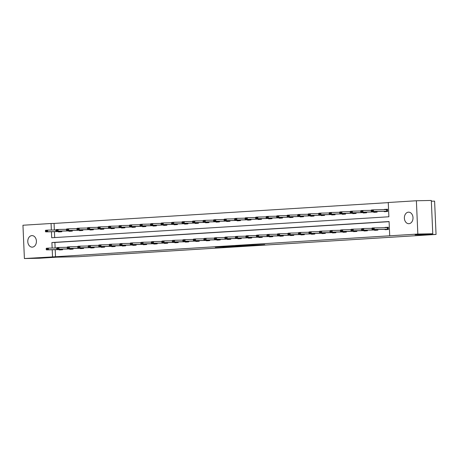 <?xml version="1.0" encoding="UTF-8"?>
<svg xmlns="http://www.w3.org/2000/svg" width="459" height="459" viewBox="0 0 459 459"><rect width="100%" height="100%" fill="white"/><g stroke="black" fill="none" stroke-linecap="round" stroke-linejoin="round"><path stroke-width="0.69" d="M256.759 245.135L264.734 244.63L245.703 245.347L256.759 245.135M31.849 235.61A5.766 4.32 88.9 0 1 31.981 235.605A5.766 4.32 88.9 0 1 36.416 241.193A5.766 4.32 88.9 0 1 32.348 247.131A5.766 4.32 88.9 0 1 32.216 247.137A5.766 4.32 88.9 0 1 27.781 241.543A5.766 4.32 88.9 0 1 31.849 235.61M408.441 212.167A5.766 4.32 88.9 0 1 408.573 212.161A5.766 4.32 88.9 0 1 413.008 217.75A5.766 4.32 88.9 0 1 408.94 223.688A5.766 4.32 88.9 0 1 408.808 223.694A5.766 4.32 88.9 0 1 404.373 218.105A5.766 4.32 88.9 0 1 408.441 212.167M222.931 247.08L235.163 246.483L223.143 246.747L215.265 247.263L232.811 246.581L222.931 247.08M51.437 231.755L51.701 237.756L388.882 216.768L388.257 202.505L416.388 200.755L431.311 200.457L432.768 233.757L415.148 234.853L436.05 234.44L77.846 256.73L56.95 257.149L39.331 258.245L24.402 258.543L22.95 225.243L51.075 223.493L51.362 230.051M432.768 233.757L417.839 234.056L389.714 235.806L389.089 221.542L51.907 242.53L52.148 248.049M55.206 249.696L55.516 256.736L389.714 235.806M55.516 256.736L24.402 258.543M246.38 245.772L255.508 245.204L235.61 245.978L246.374 245.576M245.152 245.875L225.329 246.621L245.146 245.846M416.388 200.755L417.839 234.056M436.05 234.44L434.598 201.134L431.345 201.203M68.948 230.957L68.965 231.302L72.333 231.095L72.304 230.447M89.97 229.649L89.981 229.993L93.349 229.787L93.32 229.139M110.986 228.341L111.003 228.685L114.371 228.479L114.343 227.83M132.008 227.033L132.02 227.377L135.388 227.171L135.359 226.522M153.025 225.725L153.042 226.069L156.41 225.862L156.381 225.214M174.041 224.417L174.059 224.761L177.426 224.554L177.398 223.906M195.064 223.108L195.081 223.453L198.449 223.246L198.42 222.598M216.08 221.8L216.097 222.145L219.465 221.938L219.436 221.29M237.102 220.492L237.119 220.836L240.487 220.63L240.459 219.981M258.119 219.184L258.136 219.528L261.504 219.322L261.475 218.673M279.141 217.876L279.152 218.22L282.526 218.014L282.497 217.365M300.157 216.568L300.175 216.912L303.542 216.705L303.514 216.057M321.18 215.26L321.191 215.604L324.559 215.397L324.536 214.749M342.196 213.951L342.213 214.296L345.581 214.089L345.552 213.441M363.218 212.643L363.23 212.987L366.598 212.781L366.569 212.133M384.235 211.335L384.252 211.679L387.62 211.473L387.522 209.218L384.154 209.43L387.522 209.293M388.262 202.631L54.064 223.43L54.351 229.988M54.42 231.692L54.678 237.573M373.724 211.989L373.741 212.333L377.109 212.127L377.08 211.479M352.707 213.297L352.724 213.642L356.092 213.435L356.064 212.787M331.685 214.605L331.702 214.95L335.07 214.743L335.041 214.095M310.668 215.914L310.686 216.258L314.054 216.051L314.025 215.403M289.652 217.222L289.663 217.566L293.031 217.359L293.003 216.711M268.63 218.53L268.647 218.874L272.015 218.668L271.986 218.019M247.613 219.838L247.625 220.182L250.993 219.976L250.964 219.327M226.591 221.146L226.608 221.49L229.976 221.284L229.948 220.636M205.575 222.454L205.586 222.799L208.954 222.592L208.925 221.944M184.552 223.762L184.57 224.107L187.938 223.9L187.909 223.252M163.536 225.071L163.547 225.415L166.915 225.208L166.892 224.56M142.514 226.379L142.531 226.723L145.899 226.517L145.87 225.868M121.497 227.687L121.509 228.031L124.882 227.825L124.854 227.176M100.475 228.995L100.492 229.339L103.86 229.133L103.832 228.484M79.459 230.303L79.47 230.647L82.844 230.441L82.815 229.793M58.436 231.611L58.454 231.956L61.822 231.749L61.793 231.101M54.064 223.43L51.075 223.493M52.223 249.753L52.533 256.793M389.094 221.668L54.891 242.467L55.132 247.992M54.891 242.467L51.907 242.53M62.579 249.105L62.608 249.748L59.24 249.96L59.222 249.616M73.09 248.451L73.119 249.094L69.751 249.306L69.734 248.962M83.601 247.797L83.63 248.439L80.256 248.652L80.245 248.308M94.106 247.143L94.135 247.785L90.767 247.998L90.756 247.653M104.618 246.489L104.646 247.131L101.278 247.344L101.261 246.999M115.129 245.835L115.157 246.477L111.789 246.69L111.772 246.345M125.64 245.181L125.668 245.823L122.295 246.035L122.283 245.691M136.145 244.527L136.174 245.169L132.806 245.381L132.794 245.037M146.656 243.872L146.685 244.515L143.317 244.727L143.3 244.383M157.167 243.218L157.196 243.861L153.828 244.073L153.811 243.729M167.678 242.564L167.701 243.207L164.333 243.419L164.322 243.075M178.184 241.91L178.212 242.553L174.845 242.765L174.827 242.421M188.695 241.256L188.724 241.899L185.356 242.111L185.338 241.767M199.206 240.602L199.235 241.245L195.867 241.457L195.85 241.113M209.711 239.948L209.74 240.591L206.372 240.803L206.361 240.459M220.222 239.294L220.251 239.937L216.883 240.149L216.866 239.805M230.734 238.64L230.762 239.282L227.394 239.495L227.377 239.15M241.245 237.986L241.273 238.628L237.9 238.841L237.888 238.496M251.75 237.332L251.779 237.974L248.411 238.187L248.399 237.842M262.261 236.678L262.29 237.32L258.922 237.532L258.905 237.188M272.772 236.024L272.801 236.666L269.433 236.878L269.416 236.534M283.283 235.369L283.312 236.012L279.938 236.224L279.927 235.88M293.789 234.715L293.817 235.358L290.449 235.57L290.438 235.226M304.3 234.061L304.328 234.704L300.961 234.916L300.943 234.572M314.811 233.407L314.84 234.05L311.472 234.262L311.454 233.918M325.322 232.753L325.345 233.396L321.977 233.608L321.966 233.264M335.827 232.099L335.856 232.742L332.488 232.954L332.471 232.61M346.338 231.445L346.367 232.088L342.999 232.3L342.982 231.956M356.85 230.791L356.878 231.434L353.51 231.646L353.493 231.302M367.355 230.137L367.384 230.779L364.016 230.992L364.004 230.647M377.866 229.483L377.895 230.125L374.527 230.338L374.51 229.993M384.946 227.63L388.308 227.222L388.406 229.471L385.038 229.684L385.021 229.339M384.94 227.429L388.308 227.291M253.884 245.295L241.893 245.64L253.884 245.295M238.932 246.156L243.063 245.944L238.932 246.156M387.534 209.556L373.414 209.843L373.483 211.467L371.463 211.593L387.608 211.209M385.537 209.711L385.812 209.396M385.91 211.645L385.606 211.329M372.163 210.566L371.153 210.629L372.174 210.836L373.414 209.843L371.394 209.97L371.153 210.629M387.608 211.174L373.483 211.467L372.174 210.836M371.463 211.593L371.165 210.899M371.939 228.634L372.96 228.84L371.939 228.634L372.18 227.974L388.32 227.555M372.949 228.571L374.2 227.848L374.269 229.466L388.394 229.173M386.696 229.649L385.537 229.328L372.249 229.592L374.269 229.466L372.96 228.84M386.323 227.71L386.598 227.4M371.951 228.903L372.249 229.592M371.262 210.331L362.903 210.497L362.977 212.121L360.952 212.247L377.097 211.863M375.399 212.299L375.095 211.983M361.652 211.22L360.642 211.283L361.663 211.49L362.903 210.497L360.883 210.624L360.642 211.283M377.097 211.828L362.977 212.121L361.663 211.49M360.952 212.247L360.654 211.553M360.751 210.985L352.392 211.151L352.466 212.775L350.446 212.901L366.586 212.517M364.894 212.953L364.589 212.637M351.141 211.874L350.131 211.938L351.152 212.144L352.392 211.151L350.372 211.278L350.131 211.938M366.586 212.483L352.466 212.775L351.152 212.144M350.446 212.901L350.142 212.207M361.428 229.288L362.449 229.494L361.428 229.288L361.669 228.628L363.689 228.502L363.763 230.12L377.883 229.827M362.438 229.225L363.689 228.502L372.048 228.335M376.185 230.303L375.026 229.982L361.738 230.246L363.763 230.12L362.449 229.494M361.44 229.557L361.738 230.246M350.917 229.942L351.938 230.148L350.917 229.942L351.158 229.282L353.178 229.156L353.252 230.774L367.372 230.481M351.927 229.879L353.178 229.156L361.537 228.989M365.68 230.957L364.515 230.636L351.233 230.9L353.252 230.774L351.938 230.148M350.928 230.211L351.233 230.9M350.24 211.639L341.886 211.806L341.955 213.429L339.935 213.555L356.081 213.171M354.382 213.607L354.078 213.292M340.635 212.528L339.62 212.592L340.647 212.798L341.886 211.806L339.861 211.932L339.62 212.592M356.075 213.137L341.955 213.429L340.647 212.798M339.935 213.555L339.631 212.861M340.406 230.596L341.433 230.802L340.406 230.596L340.647 229.936L342.672 229.81L342.741 231.428L356.861 231.135M341.421 230.533L342.672 229.81L351.026 229.643M355.168 231.611L354.004 231.29L340.721 231.554L342.741 231.428L341.433 230.802M340.417 230.866L340.721 231.554M339.729 212.293L331.375 212.46L331.444 214.083L329.424 214.21L345.57 213.825M343.871 214.261L343.567 213.946M330.124 213.183L329.114 213.246L330.136 213.452L331.375 212.46L329.355 212.586L329.114 213.246M345.57 213.791L331.444 214.083L330.136 213.452M329.424 214.21L329.126 213.515M329.901 231.25L330.922 231.456L329.901 231.25L330.141 230.59L332.161 230.464L332.23 232.082L346.356 231.789M330.91 231.187L332.161 230.464L340.515 230.298M344.657 232.265L343.498 231.944L330.21 232.208L332.23 232.082L330.922 231.456M329.912 231.52L330.21 232.208M329.223 212.947L320.864 213.114L320.939 214.737L318.913 214.864L335.059 214.479M333.36 214.915L333.056 214.6M319.613 213.837L318.603 213.9L319.625 214.106L320.864 213.114L318.844 213.24L318.603 213.9M335.059 214.445L320.939 214.737L319.625 214.106M318.913 214.864L318.615 214.169M319.389 231.904L320.411 232.111L319.389 231.904L319.63 231.244L321.65 231.118L321.725 232.736L335.845 232.443M320.399 231.841L321.65 231.118L330.01 230.952M334.146 232.92L332.987 232.598L319.699 232.862L321.725 232.736L320.411 232.111M319.401 232.174L319.699 232.862M318.712 213.601L310.359 213.768L310.427 215.391L308.408 215.518L324.547 215.133M322.855 215.569L322.551 215.254M309.102 214.491L308.092 214.554L309.114 214.76L310.359 213.768L308.333 213.894L308.092 214.554M324.547 215.099L310.427 215.391L309.114 214.76M308.408 215.518L308.104 214.823M308.878 232.558L309.9 232.765L308.878 232.558L309.119 231.898L311.145 231.772L311.213 233.39L325.333 233.097M309.888 232.495L311.145 231.772L319.498 231.606M323.641 233.574L322.476 233.252L309.194 233.516L311.213 233.39L309.9 232.765M308.89 232.828L309.194 233.516M308.201 214.255L299.847 214.422L299.916 216.046L297.897 216.172L314.042 215.787M312.344 216.223L312.04 215.908M298.597 215.145L297.581 215.208L298.608 215.414L299.847 214.422L297.828 214.548L297.581 215.208M314.036 215.753L299.916 216.046L298.608 215.414M297.897 216.172L297.598 215.478M298.367 233.212L299.394 233.419L298.367 233.212L298.614 232.552L300.634 232.426L300.702 234.044L314.822 233.751M299.383 233.149L300.634 232.426L308.987 232.26M313.13 234.228L311.971 233.906L298.683 234.17L300.702 234.044L299.394 233.419M298.384 233.482L298.683 234.17M297.69 214.91L289.336 215.082L289.405 216.7L287.386 216.826L303.531 216.441M301.833 216.877L301.529 216.562M288.086 215.799L287.076 215.862L288.097 216.069L289.336 215.082L287.317 215.202L287.076 215.862M303.531 216.407L289.405 216.7L288.097 216.069M287.386 216.826L287.087 216.132M287.862 233.866L288.883 234.073L287.862 233.866L288.103 233.206L290.122 233.08L290.191 234.698L304.317 234.406M288.872 233.803L290.122 233.08L298.476 232.914M302.619 234.882L301.46 234.56L288.172 234.824L290.191 234.698L288.883 234.073M287.873 234.136L288.172 234.824M287.185 215.564L278.825 215.736L278.9 217.354L276.875 217.48L293.02 217.096M291.322 217.532L291.017 217.216M277.575 216.453L276.565 216.516L277.586 216.723L278.825 215.736L276.806 215.856L276.565 216.516M293.02 217.061L278.9 217.354L277.586 216.723M276.875 217.48L276.576 216.786M277.351 234.52L278.372 234.727L277.351 234.52L277.592 233.861L279.611 233.734L279.686 235.352L293.806 235.06M278.361 234.457L279.611 233.734L287.971 233.568M292.108 235.536L290.949 235.215L277.661 235.478L279.686 235.352L278.372 234.727M277.362 234.79L277.661 235.478M276.674 216.218L268.32 216.39L268.389 218.008L266.369 218.134L282.514 217.75M280.816 218.186L280.512 217.87M267.063 217.107L266.054 217.17L267.075 217.377L268.32 216.39L266.295 216.51L266.054 217.17M282.509 217.715L268.389 218.008L267.075 217.377M266.369 218.134L266.065 217.44M266.84 235.174L267.861 235.381L266.84 235.174L267.081 234.515L269.106 234.388L269.175 236.006L283.295 235.714M267.849 235.111L269.106 234.388L277.46 234.222M281.602 236.19L280.438 235.869L267.155 236.133L269.175 236.006L267.861 235.381M266.851 235.444L267.155 236.133M266.163 216.872L257.809 217.044L257.878 218.662L255.858 218.788L272.003 218.404M270.305 218.84L270.001 218.524M256.558 217.761L255.548 217.824L256.57 218.031L257.809 217.044L255.789 217.164L255.548 217.824M272.003 218.369L257.878 218.662L256.57 218.031M255.858 218.788L255.56 218.094M256.334 235.828L257.356 236.035L256.334 235.828L256.575 235.169L258.595 235.042L258.664 236.66L272.789 236.368M257.344 235.765L258.595 235.042L266.949 234.876M271.091 236.844L269.932 236.523L256.644 236.787L258.664 236.66L257.356 236.035M256.346 236.098L256.644 236.787M255.657 217.526L247.298 217.698L247.367 219.316L245.347 219.442L261.492 219.058M259.794 219.494L259.49 219.178M246.047 218.415L245.037 218.478L246.058 218.685L247.298 217.698L245.278 217.818L245.037 218.478M261.492 219.023L247.367 219.316L246.058 218.685M245.347 219.442L245.049 218.748M245.823 236.483L246.844 236.689L245.823 236.483L246.064 235.823L248.084 235.696L248.153 237.314L262.278 237.022M246.833 236.419L248.084 235.696L256.443 235.53M260.58 237.498L259.421 237.177L246.133 237.441L248.153 237.314L246.844 236.689M245.835 236.752L246.133 237.441M245.146 218.18L236.787 218.352L236.861 219.97L234.836 220.096L250.981 219.712M249.289 220.148L248.979 219.832M235.536 219.069L234.526 219.132L235.547 219.339L236.787 218.352L234.767 218.473L234.526 219.132M250.981 219.677L236.861 219.97L235.547 219.339M234.836 220.096L234.538 219.402M235.312 237.137L236.333 237.343L235.312 237.137L235.553 236.477L237.573 236.351L237.647 237.969L251.767 237.676M236.322 237.073L237.573 236.351L245.932 236.184M250.075 238.152L248.91 237.831L235.622 238.095L237.647 237.969L236.333 237.343M235.324 237.406L235.622 238.095M234.635 218.834L226.281 219.006L226.35 220.624L224.331 220.75L240.476 220.366M238.778 220.802L238.473 220.486M225.025 219.723L224.015 219.786L225.042 219.993L226.281 219.006L224.256 219.127L224.015 219.786M240.47 220.331L226.35 220.624L225.042 219.993M224.331 220.75L224.026 220.056M224.801 237.791L225.822 237.997L224.801 237.791L225.042 237.131L227.067 237.005L227.136 238.623L241.256 238.33M225.811 237.728L227.067 237.005L235.421 236.838M239.564 238.806L238.399 238.485L225.117 238.749L227.136 238.623L225.822 237.997M224.812 238.06L225.117 238.749M224.124 219.488L215.77 219.66L215.839 221.278L213.819 221.404L229.965 221.02M228.266 221.456L227.962 221.14M214.519 220.377L213.51 220.44L214.531 220.647L215.77 219.66L213.751 219.781L213.51 220.44M229.965 220.986L215.839 221.278L214.531 220.647M213.819 221.404L213.521 220.71M214.296 238.445L215.317 238.651L214.296 238.445L214.537 237.785L216.556 237.659L216.625 239.277L230.751 238.984M215.305 238.382L216.556 237.659L224.91 237.492M229.052 239.46L227.893 239.139L214.605 239.403L216.625 239.277L215.317 238.651M214.307 238.714L214.605 239.403M213.619 220.142L205.259 220.314L205.334 221.932L203.308 222.058L219.454 221.674M217.755 222.11L217.451 221.795M204.008 221.031L202.998 221.095L204.02 221.301L205.259 220.314L203.239 220.435L202.998 221.095M219.454 221.64L205.334 221.932L204.02 221.301M203.308 222.058L203.01 221.364M203.785 239.099L204.806 239.305L203.785 239.099L204.025 238.439L206.045 238.313L206.12 239.931L220.24 239.638M204.794 239.036L206.045 238.313L214.405 238.146M218.541 240.114L217.382 239.793L204.094 240.057L206.12 239.931L204.806 239.305M203.796 239.368L204.094 240.057M203.107 220.796L194.748 220.968L194.823 222.586L192.803 222.713L208.943 222.328M207.25 222.764L206.946 222.449M193.497 221.686L192.487 221.749L193.509 221.955L194.748 220.968L192.728 221.089L192.487 221.749M208.943 222.294L194.823 222.586L193.509 221.955M192.803 222.713L192.499 222.018M193.273 239.753L194.295 239.959L193.273 239.753L193.514 239.093L195.534 238.967L195.609 240.585L209.729 240.292M194.283 239.69L195.534 238.967L203.894 238.8M208.036 240.768L206.871 240.447L193.589 240.711L195.609 240.585L194.295 239.959M193.285 240.023L193.589 240.711M192.596 221.45L184.243 221.622L184.311 223.24L182.292 223.367L198.437 222.982M196.739 223.418L196.435 223.103M182.992 222.34L181.976 222.403L183.003 222.609L184.243 221.622L182.217 221.743L181.976 222.403M198.431 222.948L184.311 223.24L183.003 222.609M182.292 223.367L181.988 222.672M182.762 240.407L183.789 240.614L182.762 240.407L183.003 239.747L185.029 239.621L185.097 241.239L199.217 240.946M183.778 240.344L185.029 239.621L193.382 239.455M197.525 241.423L196.36 241.101L183.078 241.365L185.097 241.239L183.789 240.614M182.774 240.677L183.078 241.365M182.085 222.104L173.732 222.276L173.8 223.894L171.781 224.021L187.926 223.636M186.228 224.072L185.924 223.757M172.481 222.994L171.471 223.057L172.492 223.263L173.732 222.276L171.712 222.403L171.471 223.057M187.926 223.602L173.8 223.894L172.492 223.263M171.781 224.021L171.482 223.326M172.257 241.061L173.278 241.268L172.257 241.061L172.498 240.401L174.518 240.275L174.586 241.893L188.712 241.6M173.267 240.998L174.518 240.275L182.871 240.109M187.014 242.077L185.855 241.755L172.567 242.019L174.586 241.893L173.278 241.268M172.268 241.331L172.567 242.019M171.58 222.758L163.22 222.931L163.295 224.549L161.27 224.675L177.415 224.29M175.717 224.732L175.413 224.411M161.97 223.648L160.96 223.711L161.981 223.917L163.22 222.931L161.201 223.057L160.96 223.711M177.415 224.256L163.295 224.549L161.981 223.917M161.27 224.675L160.971 223.981M161.746 241.715L162.767 241.922L161.746 241.715L161.987 241.055L164.006 240.929L164.081 242.547L178.201 242.254M162.756 241.652L164.006 240.929L172.366 240.763M176.503 242.731L175.344 242.409L162.056 242.673L164.081 242.547L162.767 241.922M161.757 241.985L162.056 242.673M161.069 223.418L152.715 223.585L152.784 225.203L150.764 225.329L166.904 224.944M165.211 225.386L164.907 225.065M151.459 224.302L150.449 224.365L151.47 224.571L152.715 223.585L150.69 223.711L150.449 224.365M166.904 224.91L152.784 225.203L151.47 224.571M150.764 225.329L150.46 224.635M151.235 242.369L152.256 242.576L151.235 242.369L151.476 241.709L153.501 241.583L153.57 243.201L167.69 242.909M152.245 242.306L153.501 241.583L161.855 241.417M165.997 243.385L164.833 243.063L151.55 243.327L153.57 243.201L152.256 242.576M151.246 242.639L151.55 243.327M150.558 224.072L142.204 224.239L142.273 225.857L140.253 225.983L156.399 225.598M154.7 226.04L154.396 225.719M140.953 224.956L139.938 225.019L140.965 225.226L142.204 224.239L140.184 224.365L139.938 225.019M156.393 225.564L142.273 225.857L140.965 225.226M140.253 225.983L139.955 225.289M140.724 243.023L141.751 243.23L140.724 243.023L140.97 242.363L142.99 242.237L143.059 243.855L157.179 243.563M141.739 242.96L142.99 242.237L151.344 242.071M155.486 244.039L154.327 243.718L141.039 243.981L143.059 243.855L141.751 243.23M140.735 243.293L141.039 243.981M140.047 224.726L131.693 224.893L131.762 226.511L129.742 226.637L145.887 226.253M144.189 226.694L143.885 226.373M130.442 225.61L129.432 225.673L130.454 225.88L131.693 224.893L129.673 225.019L129.432 225.673M145.887 226.218L131.762 226.511L130.454 225.88M129.742 226.637L129.444 225.943M130.218 243.677L131.24 243.884L130.218 243.677L130.459 243.018L132.479 242.891L132.548 244.509L146.673 244.217M131.228 243.614L132.479 242.891L140.833 242.725M144.975 244.693L143.816 244.372L130.528 244.636L132.548 244.509L131.24 243.884M130.23 243.947L130.528 244.636M129.541 225.38L121.182 225.547L121.256 227.165L119.231 227.291L135.376 226.907M133.678 227.348L133.374 227.027M119.931 226.264L118.921 226.327L119.942 226.539L121.182 225.547L119.162 225.673L118.921 226.327M135.376 226.872L121.256 227.165L119.942 226.539M119.231 227.291L118.933 226.597M119.707 244.331L120.728 244.538L119.707 244.331L119.948 243.672L121.968 243.545L122.042 245.163L136.162 244.871M120.717 244.268L121.968 243.545L130.327 243.379M134.464 245.347L133.305 245.026L120.017 245.29L122.042 245.163L120.728 244.538M119.719 244.601L120.017 245.29M119.03 226.035L110.676 226.201L110.745 227.819L108.726 227.945L124.871 227.561M123.173 228.003L122.869 227.681M109.42 226.918L108.41 226.981L109.431 227.194L110.676 226.201L108.651 226.327L108.41 226.981M124.865 227.526L110.745 227.819L109.431 227.194M108.726 227.945L108.422 227.251M109.196 244.986L110.217 245.192L109.196 244.986L109.437 244.326L111.462 244.199L111.531 245.817L125.651 245.525M110.206 244.922L111.462 244.199L119.816 244.033M123.959 246.001L122.794 245.68L109.512 245.944L111.531 245.817L110.217 245.192M109.208 245.255L109.512 245.944M108.519 226.689L100.165 226.855L100.234 228.473L98.215 228.599L114.36 228.215M112.662 228.657L112.357 228.335M98.915 227.572L97.905 227.635L98.926 227.848L100.165 226.855L98.146 226.981L97.905 227.635M114.36 228.18L100.234 228.473L98.926 227.848M98.215 228.599L97.916 227.905M98.691 245.64L99.712 245.846L98.691 245.64L98.932 244.98L100.951 244.854L101.02 246.472L115.146 246.179M99.701 245.576L100.951 244.854L109.305 244.687M113.448 246.655L112.289 246.334L99.001 246.598L101.02 246.472L99.712 245.846M98.702 245.909L99.001 246.598M98.014 227.343L89.654 227.509L89.723 229.127L87.703 229.253L103.849 228.869M102.15 229.311L101.846 228.989M88.403 228.226L87.394 228.289L88.415 228.502L89.654 227.509L87.635 227.635L87.394 228.289M103.849 228.834L89.723 229.127L88.415 228.502M87.703 229.253L87.405 228.559M88.18 246.294L89.201 246.5L88.18 246.294L88.421 245.634L90.44 245.508L90.509 247.126L104.635 246.833M89.189 246.231L90.44 245.508L98.8 245.341M102.936 247.309L101.778 246.988L88.489 247.252L90.509 247.126L89.201 246.5M88.191 246.563L88.489 247.252M87.503 227.997L79.143 228.163L79.218 229.781L77.192 229.907L93.338 229.523M91.645 229.965L91.335 229.643M77.892 228.88L76.882 228.943L77.904 229.156L79.143 228.163L77.123 228.289L76.882 228.943M93.338 229.489L79.218 229.781L77.904 229.156M77.192 229.907L76.894 229.213M77.669 246.948L78.69 247.154L77.669 246.948L77.91 246.288L79.929 246.162L80.004 247.78L94.124 247.487M78.678 246.885L79.929 246.162L88.289 245.995M92.431 247.963L91.266 247.642L77.978 247.906L80.004 247.78L78.69 247.154M77.68 247.217L77.978 247.906M76.992 228.651L68.638 228.817L68.707 230.435L66.687 230.561L82.832 230.177M81.134 230.619L80.83 230.298M67.381 229.534L66.371 229.598L67.398 229.81L68.638 228.817L66.612 228.943L66.371 229.598M82.827 230.143L68.707 230.435L67.398 229.81M66.687 230.561L66.383 229.867M67.157 247.602L68.179 247.808L67.157 247.602L67.398 246.942L69.424 246.816L69.493 248.434L83.613 248.147M68.167 247.539L69.424 246.816L77.778 246.649M81.92 248.617L80.755 248.296L67.473 248.56L69.493 248.434L68.179 247.808M67.169 247.871L67.473 248.56M66.48 229.305L58.127 229.471L58.195 231.089L56.176 231.216L72.321 230.831M70.623 231.273L70.319 230.952M56.876 230.188L55.866 230.252L56.887 230.464L58.127 229.471L56.107 229.598L55.866 230.252M72.321 230.797L58.195 231.089L56.887 230.464M56.176 231.216L55.878 230.527M56.652 248.256L57.673 248.462L56.652 248.256L56.893 247.596L58.913 247.47L58.981 249.088L73.107 248.801M57.662 248.193L58.913 247.47L67.266 247.303M71.409 249.271L70.25 248.95L56.962 249.214L58.981 249.088L57.673 248.462M56.664 248.526L56.962 249.214M55.975 229.959L47.616 230.125L47.69 231.743L45.665 231.87L61.81 231.485M60.112 231.927L59.808 231.606M46.365 230.843L45.355 230.906L46.376 231.118L47.616 230.125L45.596 230.252L45.355 230.906M61.81 231.451L47.69 231.743L46.376 231.118M45.665 231.87L45.366 231.181M46.141 248.91L47.162 249.117L46.141 248.91L46.382 248.25L48.402 248.124L48.476 249.742L62.596 249.455M47.151 248.847L48.402 248.124L56.761 247.958M60.898 249.925L59.739 249.604L46.451 249.868L48.476 249.742L47.162 249.117M46.152 249.18L46.451 249.868M386.553 209.585L386.621 211.203M386.765 209.579L386.834 211.197M387.62 229.202L387.551 227.578M387.407 229.202L387.339 227.584M386.392 229.334L388.394 229.207M376.093 211.501L376.11 211.857M376.311 211.496L376.323 211.851M365.588 212.156L365.599 212.511M365.8 212.15L365.817 212.506M377.109 229.856L377.097 229.494M376.896 229.856L376.879 229.5M375.881 229.988L377.883 229.861M366.603 230.51L366.586 230.148M366.385 230.51L366.374 230.154M365.37 230.642L367.372 230.516M355.077 212.81L355.094 213.165M355.289 212.804L355.306 213.16M356.092 231.164L356.075 230.802M355.88 231.17L355.863 230.808M354.864 231.296L356.867 231.17M344.566 213.464L344.583 213.819M344.778 213.458L344.795 213.814M345.581 231.818L345.564 231.456M345.369 231.824L345.352 231.462M344.353 231.95L346.356 231.824M334.06 214.118L334.072 214.473M334.272 214.112L334.284 214.468M335.07 232.472L335.059 232.111M334.858 232.478L334.846 232.116M333.842 232.604L335.845 232.478M323.549 214.772L323.566 215.128M323.761 214.766L323.779 215.122M324.565 233.126L324.547 232.765M324.352 233.132L324.335 232.77M323.337 233.258L325.333 233.132M313.038 215.426L313.055 215.782M313.25 215.42L313.267 215.776M314.054 233.78L314.036 233.419M313.841 233.786L313.824 233.424M312.826 233.912L314.828 233.786M302.527 216.08L302.544 216.436M302.739 216.074L302.756 216.43M303.542 234.434L303.525 234.073M303.33 234.44L303.313 234.079M302.315 234.566L304.317 234.44M292.022 216.734L292.033 217.09M292.234 216.728L292.245 217.084M293.031 235.088L293.02 234.727M292.819 235.094L292.808 234.733M291.804 235.22L293.806 235.094M281.51 217.388L281.528 217.744M281.723 217.382L281.74 217.738M282.526 235.742L282.509 235.381M282.314 235.748L282.296 235.387M281.298 235.874L283.301 235.748M270.999 218.042L271.017 218.398M271.212 218.036L271.229 218.392M272.015 236.396L271.998 236.035M271.803 236.402L271.785 236.041M270.787 236.528L272.789 236.402M260.488 218.696L260.505 219.052M260.701 218.691L260.718 219.046M261.504 237.051L261.487 236.689M261.291 237.056L261.274 236.695M260.276 237.183L262.278 237.056M249.983 219.35L249.994 219.706M250.195 219.345L250.207 219.7M250.993 237.705L250.981 237.343M250.78 237.71L250.769 237.349M249.765 237.837L251.767 237.71M239.472 220.004L239.489 220.36M239.684 219.999L239.701 220.354M240.487 238.359L240.47 237.997M240.275 238.364L240.258 238.003M239.259 238.491L241.262 238.364M228.961 220.659L228.978 221.014M229.173 220.653L229.19 221.008M229.976 239.013L229.959 238.651M229.764 239.019L229.747 238.657M228.748 239.145L230.751 239.019M218.45 221.313L218.467 221.668M218.668 221.307L218.679 221.663M219.465 239.667L219.454 239.305M219.253 239.673L219.236 239.311M218.237 239.799L220.24 239.673M207.944 221.967L207.956 222.322M208.156 221.961L208.174 222.317M208.954 240.321L208.943 239.959M208.742 240.327L208.73 239.965M207.726 240.453L209.729 240.327M197.433 222.621L197.45 222.976M197.645 222.615L197.663 222.971M198.449 240.975L198.431 240.614M198.236 240.981L198.219 240.619M197.221 241.107L199.223 240.981M186.922 223.275L186.939 223.631M187.134 223.269L187.152 223.625M187.938 241.629L187.92 241.268M187.725 241.635L187.708 241.273M186.71 241.761L188.712 241.635M176.417 223.929L176.428 224.285M176.629 223.923L176.64 224.279M177.426 242.283L177.415 241.922M177.214 242.289L177.203 241.927M176.199 242.415L178.201 242.289M165.906 224.583L165.923 224.939M166.118 224.577L166.135 224.933M166.921 242.937L166.904 242.576M166.709 242.943L166.692 242.582M165.693 243.069L167.69 242.943M155.394 225.237L155.412 225.593M155.607 225.231L155.624 225.587M156.41 243.591L156.393 243.23M156.198 243.597L156.18 243.236M155.182 243.723L157.185 243.597M144.883 225.891L144.901 226.247M145.096 225.885L145.113 226.241M145.899 244.245L145.882 243.884M145.687 244.251L145.669 243.89M144.671 244.377L146.673 244.251M134.378 226.545L134.389 226.901M134.59 226.539L134.602 226.895M135.388 244.899L135.376 244.538M135.175 244.905L135.164 244.544M134.16 245.031L136.162 244.905M123.867 227.199L123.884 227.555M124.079 227.194L124.096 227.549M124.882 245.554L124.865 245.192M124.67 245.559L124.653 245.198M123.655 245.685L125.651 245.559M113.356 227.853L113.373 228.209M113.568 227.848L113.585 228.203M114.371 246.208L114.354 245.846M114.159 246.213L114.142 245.852M113.143 246.34L115.146 246.213M102.845 228.507L102.862 228.863M103.057 228.502L103.074 228.857M103.86 246.862L103.843 246.5M103.648 246.867L103.631 246.506M102.632 246.994L104.635 246.867M92.339 229.161L92.351 229.517M92.552 229.156L92.563 229.511M93.349 247.516L93.338 247.154M93.137 247.521L93.125 247.16M92.121 247.648L94.124 247.521M81.828 229.816L81.845 230.171M82.041 229.81L82.058 230.166M82.844 248.17L82.827 247.808M82.631 248.176L82.614 247.814M81.616 248.302L83.618 248.176M71.317 230.47L71.334 230.825M71.529 230.464L71.547 230.82M72.333 248.824L72.315 248.462M72.12 248.83L72.103 248.468M71.105 248.956L73.107 248.83M60.806 231.124L60.823 231.479M61.024 231.118L61.036 231.474M61.822 249.478L61.81 249.117M61.609 249.484L61.592 249.122M60.594 249.61L62.596 249.484"/></g></svg>
